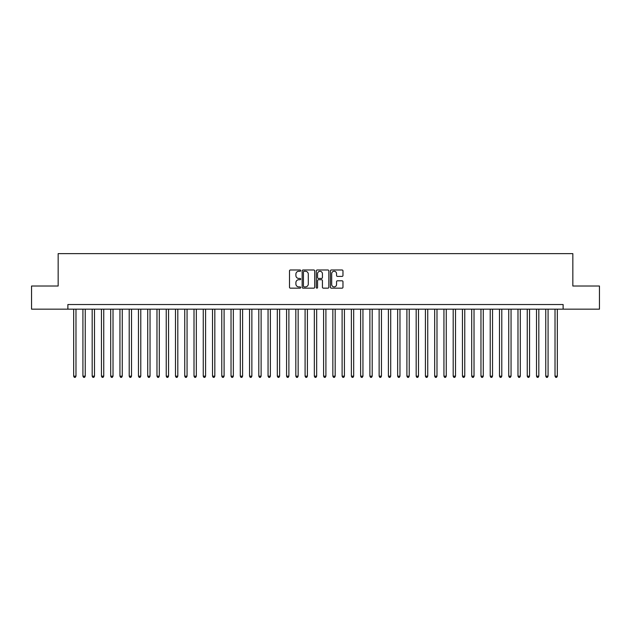 <?xml version="1.0" encoding="UTF-8"?>
<svg xmlns="http://www.w3.org/2000/svg" width="631" height="631" viewBox="0 0 631 631"><rect width="100%" height="100%" fill="white"/><g stroke="black" fill="none" stroke-linecap="round" stroke-linejoin="round"><path stroke-width="0.95" d="M300.687 270.628A0.639 0.639 0 0 0 300.056 269.989L290.402 269.989A0.907 0.907 0 0 0 289.495 270.896L289.495 287.255A0.907 0.907 0 0 0 290.402 288.162L300.056 288.162A0.639 0.639 0 0 0 300.687 287.523A0.639 0.639 0 0 0 300.056 286.892L298.802 286.892A2.91 2.91 0 0 1 295.9 283.982L295.9 282.617A2.91 2.91 0 0 1 298.802 279.714L300.056 279.714A0.639 0.639 0 0 0 300.687 279.076A0.639 0.639 0 0 0 300.056 278.437L298.802 278.437A2.91 2.91 0 0 1 295.9 275.534L295.9 274.17A2.91 2.91 0 0 1 298.802 271.259L300.056 271.259A0.639 0.639 0 0 0 300.687 270.628M342.057 276.394A0.907 0.907 0 0 0 342.964 275.487L342.964 270.896A0.907 0.907 0 0 0 342.057 269.989L331.33 269.989A0.907 0.907 0 0 0 330.423 270.896L330.423 287.255A0.907 0.907 0 0 0 331.33 288.162L342.057 288.162A0.907 0.907 0 0 0 342.964 287.255L342.964 281.71A0.907 0.907 0 0 0 342.057 280.803L337.467 280.803A0.907 0.907 0 0 0 336.56 281.71L336.56 284.455A2.429 2.429 0 0 1 334.13 286.892A2.429 2.429 0 0 1 331.693 284.455L331.693 273.688A2.429 2.429 0 0 1 334.13 271.259A2.429 2.429 0 0 1 336.56 273.688L336.56 275.487A0.907 0.907 0 0 0 337.467 276.394L342.057 276.394M67.88 309.158L31.55 309.158L31.55 286.017L58.162 286.017L58.162 253.623L572.838 253.623L572.838 286.017L599.45 286.017L599.45 309.158L563.12 309.158L563.12 304.528L67.88 304.528L67.88 309.158L563.12 309.158M314.703 270.896A0.907 0.907 0 0 0 313.796 269.989L303.077 269.989A0.907 0.907 0 0 0 302.162 270.896L302.162 287.255A0.907 0.907 0 0 0 303.077 288.162L313.796 288.162A0.907 0.907 0 0 0 314.703 287.255L314.703 270.896M317.204 269.989L327.923 269.989A0.907 0.907 0 0 1 328.838 270.896L328.838 287.255A0.907 0.907 0 0 1 327.923 288.162L323.34 288.162A0.907 0.907 0 0 1 322.425 287.255L322.425 280.621A0.907 0.907 0 0 0 321.518 279.714L318.474 279.714A0.907 0.907 0 0 0 317.567 280.621L317.567 287.523A0.639 0.639 0 0 1 316.928 288.162A0.639 0.639 0 0 1 316.297 287.523L316.297 270.896A0.907 0.907 0 0 1 317.204 269.989M304.071 271.259A0.639 0.639 0 0 0 303.44 271.898L303.44 286.253A0.639 0.639 0 0 0 304.071 286.892L305.388 286.892A2.91 2.91 0 0 0 308.299 283.982L308.299 274.17A2.91 2.91 0 0 0 305.388 271.259L304.071 271.259M322.425 273.736A2.429 2.429 0 0 0 319.996 271.306A2.429 2.429 0 0 0 317.567 273.736L317.567 277.53A0.907 0.907 0 0 0 318.474 278.437L321.518 278.437A0.907 0.907 0 0 0 322.425 277.53L322.425 273.736M73.669 309.158L73.669 376.179L75.98 376.179L75.98 309.158M75.98 376.179L75.286 377.377L74.363 377.377L73.669 376.179M82.921 309.158L82.921 376.179L85.24 376.179L85.24 309.158M85.24 376.179L84.546 377.377L83.615 377.377L82.921 376.179M92.181 309.158L92.181 376.179L94.492 376.179L94.492 309.158M94.492 376.179L93.798 377.377L92.875 377.377L92.181 376.179M101.441 309.158L101.441 376.179L103.752 376.179L103.752 309.158M103.752 376.179L103.058 377.377L102.135 377.377L101.441 376.179M110.693 309.158L110.693 376.179L113.012 376.179L113.012 309.158M113.012 376.179L112.318 377.377L111.387 377.377L110.693 376.179M119.953 309.158L119.953 376.179L122.264 376.179L122.264 309.158M122.264 376.179L121.57 377.377L120.647 377.377L119.953 376.179M129.205 309.158L129.205 376.179L131.524 376.179L131.524 309.158M131.524 376.179L130.83 377.377L129.899 377.377L129.205 376.179M138.465 309.158L138.465 376.179L140.776 376.179L140.776 309.158M140.776 376.179L140.082 377.377L139.159 377.377L138.465 376.179M147.725 309.158L147.725 376.179L150.036 376.179L150.036 309.158M150.036 376.179L149.342 377.377L148.419 377.377L147.725 376.179M156.977 309.158L156.977 376.179L159.296 376.179L159.296 309.158M159.296 376.179L158.602 377.377L157.671 377.377L156.977 376.179M166.237 309.158L166.237 376.179L168.548 376.179L168.548 309.158M168.548 376.179L167.854 377.377L166.931 377.377L166.237 376.179M175.489 309.158L175.489 376.179L177.808 376.179L177.808 309.158M177.808 376.179L177.114 377.377L176.183 377.377L175.489 376.179M184.749 309.158L184.749 376.179L187.06 376.179L187.06 309.158M187.06 376.179L186.366 377.377L185.443 377.377L184.749 376.179M194.009 309.158L194.009 376.179L196.32 376.179L196.32 309.158M196.32 376.179L195.626 377.377L194.703 377.377L194.009 376.179M203.261 309.158L203.261 376.179L205.58 376.179L205.58 309.158M205.58 376.179L204.886 377.377L203.955 377.377L203.261 376.179M212.521 309.158L212.521 376.179L214.832 376.179L214.832 309.158M214.832 376.179L214.138 377.377L213.215 377.377L212.521 376.179M221.773 309.158L221.773 376.179L224.092 376.179L224.092 309.158M224.092 376.179L223.398 377.377L222.467 377.377L221.773 376.179M231.033 309.158L231.033 376.179L233.344 376.179L233.344 309.158M233.344 376.179L232.65 377.377L231.727 377.377L231.033 376.179M240.293 309.158L240.293 376.179L242.604 376.179L242.604 309.158M242.604 376.179L241.91 377.377L240.987 377.377L240.293 376.179M249.545 309.158L249.545 376.179L251.864 376.179L251.864 309.158M251.864 376.179L251.17 377.377L250.239 377.377L249.545 376.179M258.805 309.158L258.805 376.179L261.116 376.179L261.116 309.158M261.116 376.179L260.422 377.377L259.499 377.377L258.805 376.179M268.057 309.158L268.057 376.179L270.376 376.179L270.376 309.158M270.376 376.179L269.682 377.377L268.751 377.377L268.057 376.179M277.317 309.158L277.317 376.179L279.628 376.179L279.628 309.158M279.628 376.179L278.934 377.377L278.011 377.377L277.317 376.179M286.577 309.158L286.577 376.179L288.888 376.179L288.888 309.158M288.888 376.179L288.193 377.377L287.271 377.377L286.577 376.179M295.829 309.158L295.829 376.179L298.147 376.179L298.147 309.158M298.147 376.179L297.446 377.377L296.523 377.377L295.829 376.179M305.089 309.158L305.089 376.179L307.4 376.179L307.4 309.158M307.4 376.179L306.705 377.377L305.783 377.377L305.089 376.179M314.341 309.158L314.341 376.179L316.659 376.179L316.659 309.158M316.659 376.179L315.965 377.377L315.035 377.377L314.341 376.179M323.6 309.158L323.6 376.179L325.911 376.179L325.911 309.158M325.911 376.179L325.217 377.377L324.295 377.377L323.6 376.179M332.852 309.158L332.852 376.179L335.171 376.179L335.171 309.158M335.171 376.179L334.477 377.377L333.554 377.377L332.852 376.179M342.112 309.158L342.112 376.179L344.423 376.179L344.423 309.158M344.423 376.179L343.729 377.377L342.807 377.377L342.112 376.179M351.372 309.158L351.372 376.179L353.683 376.179L353.683 309.158M353.683 376.179L352.989 377.377L352.066 377.377L351.372 376.179M360.624 309.158L360.624 376.179L362.943 376.179L362.943 309.158M362.943 376.179L362.249 377.377L361.318 377.377L360.624 376.179M369.884 309.158L369.884 376.179L372.195 376.179L372.195 309.158M372.195 376.179L371.501 377.377L370.578 377.377L369.884 376.179M379.136 309.158L379.136 376.179L381.455 376.179L381.455 309.158M381.455 376.179L380.761 377.377L379.83 377.377L379.136 376.179M388.396 309.158L388.396 376.179L390.707 376.179L390.707 309.158M390.707 376.179L390.013 377.377L389.09 377.377L388.396 376.179M397.656 309.158L397.656 376.179L399.967 376.179L399.967 309.158M399.967 376.179L399.273 377.377L398.35 377.377L397.656 376.179M406.908 309.158L406.908 376.179L409.227 376.179L409.227 309.158M409.227 376.179L408.533 377.377L407.602 377.377L406.908 376.179M416.168 309.158L416.168 376.179L418.479 376.179L418.479 309.158M418.479 376.179L417.785 377.377L416.862 377.377L416.168 376.179M425.42 309.158L425.42 376.179L427.739 376.179L427.739 309.158M427.739 376.179L427.045 377.377L426.114 377.377L425.42 376.179M434.68 309.158L434.68 376.179L436.991 376.179L436.991 309.158M436.991 376.179L436.297 377.377L435.374 377.377L434.68 376.179M443.94 309.158L443.94 376.179L446.251 376.179L446.251 309.158M446.251 376.179L445.557 377.377L444.634 377.377L443.94 376.179M453.192 309.158L453.192 376.179L455.511 376.179L455.511 309.158M455.511 376.179L454.817 377.377L453.886 377.377L453.192 376.179M462.452 309.158L462.452 376.179L464.763 376.179L464.763 309.158M464.763 376.179L464.069 377.377L463.146 377.377L462.452 376.179M471.704 309.158L471.704 376.179L474.023 376.179L474.023 309.158M474.023 376.179L473.329 377.377L472.398 377.377L471.704 376.179M480.964 309.158L480.964 376.179L483.275 376.179L483.275 309.158M483.275 376.179L482.581 377.377L481.658 377.377L480.964 376.179M490.224 309.158L490.224 376.179L492.535 376.179L492.535 309.158M492.535 376.179L491.841 377.377L490.918 377.377L490.224 376.179M499.476 309.158L499.476 376.179L501.795 376.179L501.795 309.158M501.795 376.179L501.101 377.377L500.17 377.377L499.476 376.179M508.736 309.158L508.736 376.179L511.047 376.179L511.047 309.158M511.047 376.179L510.353 377.377L509.43 377.377L508.736 376.179M517.988 309.158L517.988 376.179L520.307 376.179L520.307 309.158M520.307 376.179L519.613 377.377L518.682 377.377L517.988 376.179M527.248 309.158L527.248 376.179L529.559 376.179L529.559 309.158M529.559 376.179L528.865 377.377L527.942 377.377L527.248 376.179M536.508 309.158L536.508 376.179L538.819 376.179L538.819 309.158M538.819 376.179L538.125 377.377L537.202 377.377L536.508 376.179M545.76 309.158L545.76 376.179L548.079 376.179L548.079 309.158M548.079 376.179L547.385 377.377L546.454 377.377L545.76 376.179M555.02 309.158L555.02 376.179L557.331 376.179L557.331 309.158M557.331 376.179L556.637 377.377L555.714 377.377L555.02 376.179"/></g></svg>

